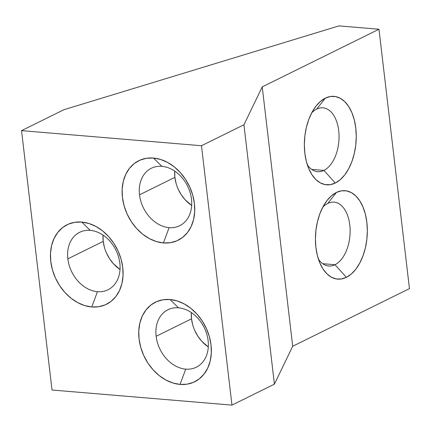 <?xml version="1.0" encoding="UTF-8"?>
<svg xmlns="http://www.w3.org/2000/svg" width="431" height="431" viewBox="0 0 431 431"><rect width="100%" height="100%" fill="white"/><g stroke="black" fill="none" stroke-linecap="round" stroke-linejoin="round"><path stroke-width="0.65" d="M316.704 109.097A32.045 18.619 94.8 0 0 311.694 112.868A32.045 18.619 -85.2 0 1 316.704 109.097A32.045 18.619 -85.2 0 1 322.986 107.815A32.045 18.619 -85.2 0 1 339.046 135.932A32.045 18.619 -85.2 0 1 323.907 170.401L335.291 183.035A44.371 25.779 -85.2 0 1 309.366 170.013A44.371 25.779 -85.2 0 1 314.565 108.084A44.371 25.779 -85.2 0 1 325.319 98.144L316.704 109.097L325.319 98.144L320.443 101.414L315.95 106.188L312.006 112.281L308.763 119.468L306.355 127.463L304.862 135.964L304.345 144.638L304.83 153.161L306.296 161.199L308.677 168.446L311.893 174.625L315.815 179.49L320.298 182.868L325.163 184.613L330.221 184.673L335.291 183.035L340.161 179.765L344.655 174.991L348.598 168.893L351.841 161.711L354.25 153.716L355.742 145.215L356.259 136.535L355.774 128.012L354.314 119.974L351.928 112.728L348.711 106.554L344.789 101.684L340.307 98.311L335.442 96.56L330.383 96.506L325.319 98.144A44.371 25.779 -85.2 0 1 355.774 128.012A44.371 25.779 -85.2 0 1 335.291 183.035L323.907 170.401A32.045 18.619 -85.2 0 1 317.625 171.683A32.045 18.619 -85.2 0 1 307.335 164.82A32.045 18.619 94.8 0 0 323.907 170.401L311.645 169.378L323.907 170.401A32.045 18.619 94.8 0 0 338.701 130.668A32.045 18.619 94.8 0 0 316.704 109.097M327.786 203.416A32.045 18.619 94.8 0 0 322.776 207.187A32.045 18.619 -85.2 0 1 327.786 203.416A32.045 18.619 -85.2 0 1 334.063 202.139A32.045 18.619 -85.2 0 1 350.123 230.251A32.045 18.619 -85.2 0 1 334.989 264.726L346.368 277.354A44.371 25.779 -85.2 0 1 320.448 264.338A44.371 25.779 -85.2 0 1 325.642 202.403A44.371 25.779 -85.2 0 1 336.395 192.463L327.786 203.416L336.395 192.463L331.525 195.733L327.027 200.507L323.083 206.605L319.845 213.787L317.431 221.782L315.939 230.283L315.427 238.963L315.912 247.486L317.372 255.524L319.759 262.77L322.975 268.944L326.897 273.814L331.374 277.187L336.239 278.932L341.304 278.992L346.368 277.354L351.243 274.084L355.737 269.31L359.68 263.212L362.918 256.03L365.332 248.035L366.824 239.534L367.336 230.854L366.856 222.337L365.391 214.293L363.01 207.047L359.793 200.873L355.866 196.003L351.389 192.63L346.524 190.885L341.46 190.825L336.395 192.463A44.371 25.779 -85.2 0 1 366.856 222.337A44.371 25.779 -85.2 0 1 346.368 277.354L334.989 264.726A32.045 18.619 -85.2 0 1 328.708 266.002A32.045 18.619 -85.2 0 1 318.412 259.139A32.045 18.619 94.8 0 0 334.989 264.726L322.727 263.697L334.989 264.726A32.045 18.619 94.8 0 0 349.783 224.987A32.045 18.619 94.8 0 0 327.786 203.416M169.108 227.649A32.045 24.615 -116.3 0 0 191.493 199.176A32.045 24.615 -116.3 0 0 161.905 166.344L153.441 158.042A44.371 34.087 63.7 0 1 194.419 203.507A44.371 34.087 63.7 0 1 163.414 242.933L169.108 227.649A32.045 24.615 63.7 0 1 139.515 194.817A32.045 24.615 63.7 0 1 151.319 168.262A32.045 24.615 63.7 0 1 161.905 166.344A32.045 24.615 63.7 0 1 191.493 199.176A32.045 24.615 63.7 0 1 179.689 225.731A32.045 24.615 63.7 0 1 169.108 227.649L163.414 242.933L170.342 242.707L176.807 240.859L182.566 237.459L187.404 232.638L191.122 226.582L193.584 219.519L194.699 211.729L194.419 203.507L192.754 195.168L189.769 187.038L185.583 179.42L180.352 172.61L174.275 166.878L167.594 162.433L160.558 159.448L153.441 158.042L146.518 158.269L140.053 160.122L134.289 163.521L129.456 168.343L125.739 174.399L123.271 181.456L122.162 189.247L122.442 197.468L124.106 205.808L127.091 213.943L131.277 221.561L136.508 228.365L142.58 234.103L149.266 238.548L156.297 241.527L163.414 242.933A44.371 34.087 63.7 0 1 122.442 197.468A44.371 34.087 63.7 0 1 153.441 158.042L161.905 166.344A32.045 24.615 -116.3 0 0 139.515 194.817L174.889 177.351L139.515 194.817A32.045 24.615 -116.3 0 0 169.108 227.649M185.729 369.13A32.045 24.615 -116.3 0 0 208.114 340.657A32.045 24.615 -116.3 0 0 178.526 307.82L170.062 299.523A44.371 34.087 63.7 0 1 211.039 344.989A44.371 34.087 63.7 0 1 180.034 384.414L185.729 369.13A32.045 24.615 63.7 0 1 156.135 336.299A32.045 24.615 63.7 0 1 167.939 309.744A32.045 24.615 63.7 0 1 178.526 307.82A32.045 24.615 63.7 0 1 208.114 340.657A32.045 24.615 63.7 0 1 196.31 367.212A32.045 24.615 63.7 0 1 185.729 369.13L180.034 384.414L186.962 384.188L193.427 382.34L199.187 378.941L204.025 374.119L207.742 368.063L210.204 361L211.319 353.21L211.039 344.989L209.374 336.649L206.39 328.519L202.204 320.901L196.972 314.091L190.895 308.359L184.215 303.914L177.179 300.93L170.062 299.523L163.139 299.75L156.674 301.603L150.909 305.003L146.077 309.824L142.359 315.88L139.892 322.938L138.782 330.728L139.062 338.949L140.727 347.289L143.712 355.424L147.898 363.042L153.129 369.846L159.201 375.584L165.887 380.029L172.917 383.008L180.034 384.414A44.371 34.087 63.7 0 1 139.062 338.949A44.371 34.087 63.7 0 1 170.062 299.523L178.526 307.82A32.045 24.615 -116.3 0 0 156.135 336.299L191.509 318.832L156.135 336.299A32.045 24.615 -116.3 0 0 185.729 369.13M97.444 291.679A32.045 24.615 -116.3 0 0 119.834 263.206A32.045 24.615 -116.3 0 0 90.241 230.375L81.782 222.073A44.371 34.087 63.7 0 1 122.754 267.538A44.371 34.087 63.7 0 1 91.755 306.964L97.444 291.679A32.045 24.615 63.7 0 1 67.85 258.848A32.045 24.615 63.7 0 1 79.66 232.293A32.045 24.615 63.7 0 1 90.241 230.375A32.045 24.615 63.7 0 1 119.834 263.206A32.045 24.615 63.7 0 1 108.03 289.761A32.045 24.615 63.7 0 1 97.444 291.679L91.755 306.964L98.677 306.737L105.148 304.889L110.907 301.49L115.74 296.668L119.462 290.613L121.925 283.55L123.034 275.759L122.754 267.538L121.089 259.198L118.11 251.068L113.919 243.45L108.687 236.641L102.616 230.908L95.935 226.464L88.899 223.479L81.782 222.073L74.854 222.299L68.389 224.152L62.63 227.552L57.797 232.374L54.074 238.429L51.612 245.487L50.497 253.277L50.783 261.498L52.442 269.838L55.427 277.973L59.613 285.591L64.844 292.396L70.921 298.133L77.602 302.578L84.638 305.557L91.755 306.964A44.371 34.087 63.7 0 1 50.783 261.498A44.371 34.087 63.7 0 1 81.782 222.073L90.241 230.375A32.045 24.615 -116.3 0 0 67.85 258.848L103.23 241.382L67.85 258.848A32.045 24.615 -116.3 0 0 97.444 291.679M174.706 171.075A32.045 24.615 -116.3 0 0 174.889 177.351A32.045 24.615 -116.3 0 0 191.682 205.452L185.05 199.666L181.273 194.747L178.245 189.247M103.047 235.105A32.045 24.615 -116.3 0 0 103.23 241.382A32.045 24.615 -116.3 0 0 120.017 269.483L113.391 263.697L109.609 258.778L106.586 253.277M191.326 312.556A32.045 24.615 -116.3 0 0 191.509 318.832A32.045 24.615 -116.3 0 0 208.302 346.933L201.67 341.147L197.894 336.228L194.866 330.728M201.487 145.732L231.959 405.113L52.022 390.017L21.55 130.636L201.487 145.732L243.941 124.774L262.237 86.873L378.978 29.243L338.992 25.887L64.003 109.679L21.55 130.636L52.022 390.017L231.959 405.113L201.487 145.732L243.941 124.774L274.412 384.156L243.941 124.774L262.237 86.873L292.703 346.255L262.237 86.873L378.978 29.243L409.45 288.625L378.978 29.243L338.992 25.887L64.003 109.679L21.55 130.636L201.487 145.732M409.45 288.625L292.703 346.255L274.412 384.156L231.959 405.113L274.412 384.156L292.703 346.255L409.45 288.625M191.31 312.895L191.509 318.832L192.711 324.855M103.025 235.445L103.23 241.382L104.431 247.405M174.69 171.414L174.889 177.351L176.09 183.374"/></g></svg>
